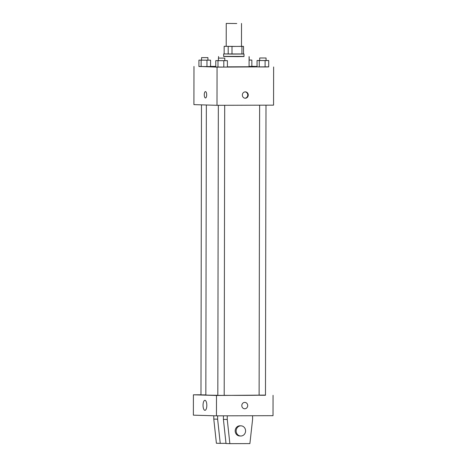 <?xml version="1.0" encoding="UTF-8"?>
<svg xmlns="http://www.w3.org/2000/svg" width="467" height="467" viewBox="0 0 467 467"><rect width="100%" height="100%" fill="white"/><g stroke="black" fill="none" stroke-linecap="round" stroke-linejoin="round"><path stroke-width="0.7" d="M236.763 23.519L226.244 23.426L236.763 23.519M241.515 23.449L241.474 46.356L236.728 46.431L226.203 46.332L226.244 23.426M231.994 54.084L224.142 53.944L224.154 46.309L232.006 46.449L231.994 54.084L243.511 54.02L243.523 46.385L241.474 46.321M226.203 46.268L224.154 46.309M232.006 46.449L243.523 46.385M228.194 54.061L228.205 46.426M241.912 54.061L241.924 46.42M224.142 53.927L243.511 53.962M244.007 53.997L244.002 56.542L237.668 56.641L223.64 56.507L223.646 53.962M244.002 56.414L223.64 56.379M249.098 56.554L249.08 66.734L227.411 66.851M201.563 60.103L198.919 60.138L198.907 66.501L206.957 66.583L210.559 66.536L210.57 60.173L207.926 60.109M251.847 66.419L249.08 66.454L251.847 66.419L251.859 60.056L249.22 59.992M215.76 66.384L210.559 66.402M198.907 66.437L217.062 67.131L268.7 66.822M257.054 66.477L251.847 66.326M218.416 60.599L215.772 60.634L215.76 66.997L223.804 67.079L227.406 67.032L227.417 60.669L224.779 60.605M259.705 60.482L257.06 60.512L257.054 66.88L265.098 66.962L268.7 66.915L268.712 60.552L266.067 60.488M193.98 66.448L193.916 104.631L216.997 105.308L217.062 67.131M206.677 94.824A3.181 1.203 89.8 0 1 205.48 97.971A3.181 1.203 89.8 0 1 204.272 94.789A3.181 1.203 89.8 0 1 205.462 91.608A3.181 1.203 89.8 0 1 206.677 94.824M216.997 105.308L273.563 105.145L273.627 66.968M245.292 98.228A3.181 2.948 -88.3 0 1 242.355 94.959A3.181 2.948 -88.3 0 1 245.391 91.865A3.181 2.948 -88.3 0 1 248.246 95.087A3.181 2.948 -88.3 0 1 245.292 98.228M245.146 91.871A3.181 2.948 -88.3 0 1 244.959 98.21M205.486 97.971A3.181 1.203 89.8 0 1 204.272 94.789A3.181 1.203 89.8 0 1 205.462 91.608M259.121 395.205A27.39 0.309 -179.9 0 1 243.581 395.368A27.39 0.309 -179.9 0 1 224.195 395.339M217.826 395.292A27.39 0.309 -179.9 0 1 205.842 395.012L206.35 104.993M259.629 105.186L259.121 395.245L262.302 395.286L265.484 395.257L265.992 105.168M205.842 394.907L200.979 394.866L201.481 104.853M224.697 105.285L224.195 395.374L222.216 395.403L217.826 395.362L218.334 105.308M200.979 394.778L193.408 394.802L216.49 395.485L265.484 395.1M206.823 405.379A5.003 1.891 89.8 0 1 204.943 410.33A5.003 1.891 89.8 0 1 203.04 405.327A5.003 1.891 89.8 0 1 204.92 400.318A5.003 1.891 89.8 0 1 206.823 405.379M216.49 395.485L216.454 415.846L193.373 415.163L193.408 394.802M216.454 415.846L273.02 415.683L273.055 395.321M241.807 405.589A3.181 2.948 -88.3 0 1 244.848 402.402A3.181 2.948 -88.3 0 1 247.703 405.671A3.181 2.948 -88.3 0 1 244.661 408.765A3.181 2.948 -88.3 0 1 241.807 405.589M244.661 408.765A3.181 2.948 91.7 0 0 247.697 405.671A3.181 2.948 91.7 0 0 244.848 402.402M217.64 415.84L217.634 419.191L220.243 443.364L225.993 443.352M252.594 415.741L252.589 419.401L249.898 443.592L229.863 443.65L226.016 443.539L223.407 419.366L223.413 415.823M240.715 436.009L239.752 435.985A5.09 4.711 -88.3 0 1 235.187 430.907A5.09 4.711 -88.3 0 1 240.05 425.805L241.013 425.834A5.09 4.711 -88.3 0 1 245.578 431.064A5.09 4.711 -88.3 0 1 240.715 436.009A5.09 4.711 -88.3 0 1 236.15 430.936A5.09 4.711 -88.3 0 1 241.013 425.834M229.863 443.65L227.254 419.477L227.26 415.817M220.243 443.364L216.396 443.253L213.787 419.08L213.793 415.764M213.787 419.08L217.634 419.191M223.407 419.366L227.254 419.477M257.06 60.512L268.712 60.552M266.073 57.996L266.067 60.541L264.089 60.57L259.705 60.529L259.71 57.984L266.073 57.996L259.71 57.984M257.054 66.88L259.273 66.944L259.284 60.582M259.273 66.944L265.098 66.962L265.11 60.599M265.098 66.962L268.7 66.915M249.092 60.091L251.859 60.056M249.22 57.499L249.092 60.05M215.772 60.634L227.417 60.669M224.779 58.112L224.779 60.657L222.8 60.687L218.416 60.646L218.416 58.101L224.779 58.112L218.416 58.101M215.76 66.997L217.978 67.061L217.99 60.698M217.978 67.061L223.804 67.079L223.816 60.716M223.804 67.079L227.406 67.032M198.919 60.138L210.57 60.173M207.932 57.616L207.926 60.161L205.947 60.19L201.563 60.15L201.569 57.604L207.932 57.616L201.569 57.604M198.907 66.501L201.131 66.565L201.143 60.202M201.131 66.565L206.957 66.583L206.963 60.22M206.957 66.583L210.559 66.536M218.544 58.089L218.55 56.501"/></g></svg>
